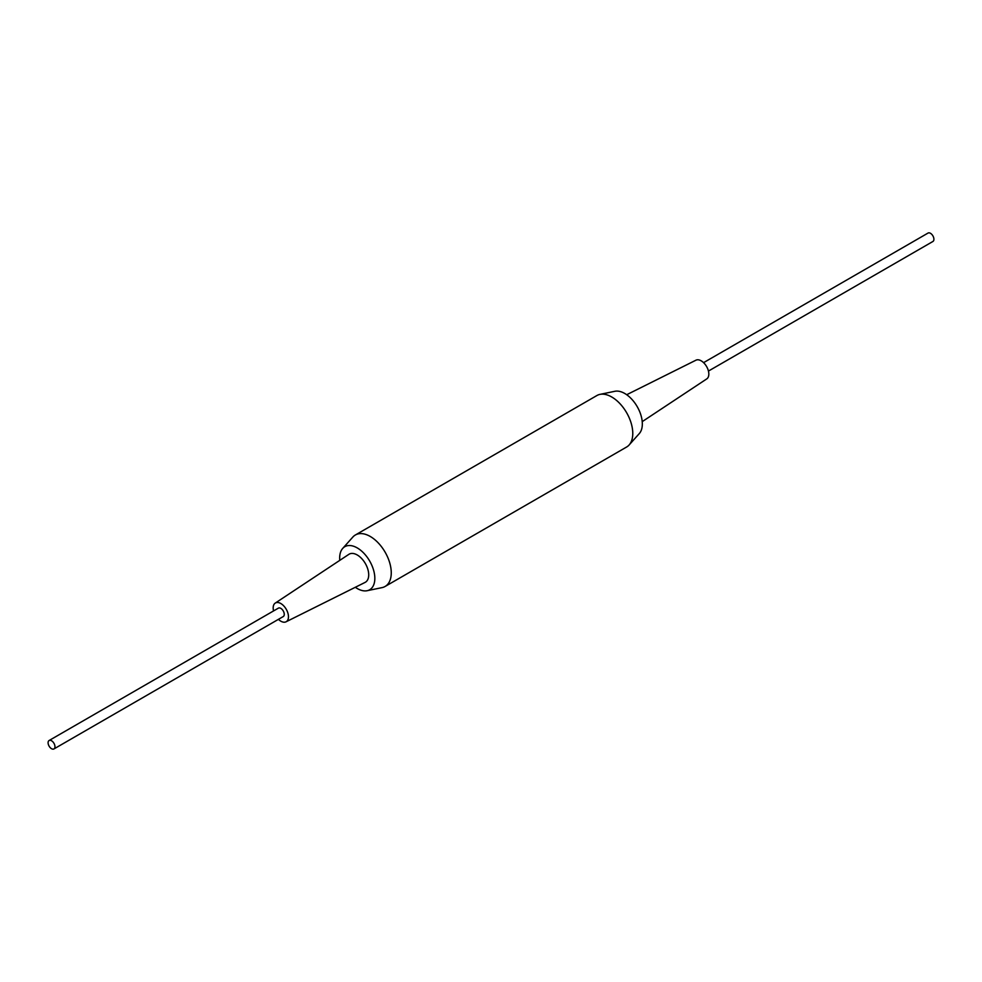 <?xml version="1.0" encoding="UTF-8"?>
<svg xmlns="http://www.w3.org/2000/svg" width="982" height="982" viewBox="0 0 982 982"><rect width="100%" height="100%" fill="white"/><g stroke="black" fill="none" stroke-linecap="round" stroke-linejoin="round"><path stroke-width="1.47" d="M51.53 740.747A4.861 2.811 -120 0 0 49.1 740.514A4.861 2.811 -120 0 0 48.351 744.405A4.861 2.811 -120 0 0 51.53 748.701A4.861 2.811 -120 0 0 53.961 748.935A4.861 2.811 -120 0 0 54.71 745.043A4.861 2.811 -120 0 0 51.53 740.747M53.961 748.935L283.246 616.561A4.861 2.811 -120 0 0 283.994 612.658A4.861 2.811 -120 0 0 280.815 608.374A4.861 2.811 -120 0 0 278.385 608.14L49.1 740.514M703.578 362.653L928.039 233.065A4.861 2.811 60 0 1 930.47 233.299A4.861 2.811 60 0 1 933.649 237.595A4.861 2.811 60 0 1 932.9 241.486L708.439 371.073M626.688 394.727L695.968 360.185A10.814 6.236 60 0 1 701.185 360.824A10.814 6.236 60 0 1 708.194 370.177A10.814 6.236 60 0 1 706.77 378.892L642.228 421.634M339.772 560.366A24.857 14.349 60 0 1 342.718 548.41L352.857 537.044A29.73 17.16 60 0 1 355.386 534.981L596.896 395.537A29.73 17.16 60 0 1 599.941 394.383L614.867 391.29A24.857 14.349 60 0 1 624.748 393.475A24.857 14.349 60 0 1 640.289 413.25A24.857 14.349 60 0 1 639.282 433.59L629.143 444.956A29.73 17.16 60 0 1 626.614 447.019L385.104 586.463A29.73 17.16 60 0 1 382.059 587.617L367.133 590.71A24.857 14.349 60 0 1 357.252 588.525A24.857 14.349 60 0 1 355.312 587.273M599.941 394.383A29.73 17.16 60 0 1 611.761 397.01A29.73 17.16 60 0 1 630.334 420.652A29.73 17.16 60 0 1 629.143 444.956M273.561 610.927A10.814 6.236 60 0 1 275.23 603.108A10.814 6.236 60 0 1 280.815 603.525A10.814 6.236 60 0 1 287.935 613.222A10.814 6.236 60 0 1 286.032 621.815A10.814 6.236 60 0 1 280.815 621.176A10.814 6.236 60 0 1 278.422 619.347M275.23 603.108L348.856 554.351A16.215 9.366 60 0 1 357.252 554.977A16.215 9.366 60 0 1 367.919 569.535A16.215 9.366 60 0 1 365.058 582.424L286.032 621.815M342.718 548.41A24.857 14.349 60 0 1 357.252 547.919A24.857 14.349 60 0 1 374.056 571.954A24.857 14.349 60 0 1 367.133 590.71M355.386 534.981A29.73 17.16 60 0 1 370.239 536.454A29.73 17.16 60 0 1 389.658 562.637A29.73 17.16 60 0 1 385.104 586.463"/></g></svg>
